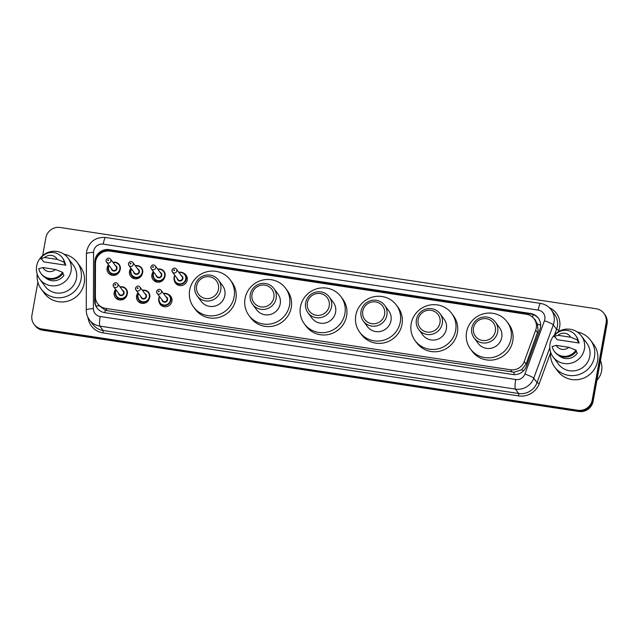 <?xml version="1.0" encoding="UTF-8"?>
<svg xmlns="http://www.w3.org/2000/svg" width="639" height="639" viewBox="0 0 639 639"><rect width="100%" height="100%" fill="white"/><g stroke="black" fill="none" stroke-linecap="round" stroke-linejoin="round"><path stroke-width="0.96" d="M168.448 294.411A6.638 6.454 143.3 0 1 166.907 306.6A6.638 6.454 143.3 0 1 158.951 301.488M140.109 302.79A6.638 6.454 143.3 0 1 140.037 301.72M149.366 298.501A6.638 6.454 143.3 0 1 137.728 300.849A6.638 6.454 143.3 0 1 138.04 292.798M117.712 299.395A6.638 6.454 143.3 0 1 117.64 298.325M126.969 295.106A6.638 6.454 143.3 0 1 115.332 297.454A6.638 6.454 143.3 0 1 115.643 289.403M183.768 273.228A6.638 6.454 143.3 0 1 182.219 285.417A6.638 6.454 143.3 0 1 174.263 280.305M155.421 281.615A6.638 6.454 143.3 0 1 155.349 280.537M164.678 277.318A6.638 6.454 143.3 0 1 153.04 279.666A6.638 6.454 143.3 0 1 153.352 271.615M133.024 278.213A6.638 6.454 143.3 0 1 132.952 277.142M142.289 273.923A6.638 6.454 143.3 0 1 130.644 276.272A6.638 6.454 143.3 0 1 130.963 268.22M110.627 274.818A6.638 6.454 143.3 0 1 110.563 273.748M119.892 270.529A6.638 6.454 143.3 0 1 108.247 272.877A6.638 6.454 143.3 0 1 108.566 264.826M96.066 306.097A12.437 2.332 0.2 0 1 99.253 305.769L105.275 310.219L107.248 310.69L514.219 372.21L521.584 369.789L526.073 364.086L538.126 330.643L537.399 324.005L535.738 321.066A4.146 4.034 -36.7 0 0 533.829 318.51M535.706 330.219A12.437 12.101 -36.7 0 0 526.312 314.228L109.972 251.111A12.437 12.101 -36.7 0 0 95.475 263.484L95.379 296.576A12.437 12.101 -36.7 0 0 105.523 308.373L510.465 369.757A12.437 12.101 -36.7 0 0 524.204 361.586L535.706 330.219L537.575 332.727M540.466 327.4A12.437 12.101 -36.7 0 0 530.514 313.469L109.309 249.625A12.437 12.101 -36.7 0 0 94.82 261.998L94.7 300.873A12.437 12.101 -36.7 0 0 104.852 312.671L512.654 374.494A12.437 12.101 -36.7 0 0 526.392 366.315L539.907 329.468A12.437 12.101 -36.7 0 0 540.466 327.4M97.28 308.325A12.437 12.101 143.3 0 1 95.163 301.488L95.275 262.613A12.437 12.101 143.3 0 1 109.772 250.24L530.977 314.092A12.437 12.101 143.3 0 1 538.541 318.438M42.653 255.584L45.864 237.748A12.437 12.101 143.3 0 1 60.17 227.5L596.179 308.757A12.437 12.101 143.3 0 1 606.131 322.679L592.217 400.022A12.437 12.101 143.3 0 1 577.912 410.262L41.902 329.013A12.437 12.101 143.3 0 1 31.95 315.091L37.869 282.198M603.983 313.406L604.901 314.644A12.437 12.101 143.3 0 1 607.05 323.909L593.136 401.252L592.673 400.637A12.437 12.101 143.3 0 1 578.375 410.885L42.366 329.628A12.437 12.101 143.3 0 1 34.562 324.979A12.437 12.101 143.3 0 0 42.366 329.628L578.375 410.885A12.437 12.101 143.3 0 0 592.673 400.637L606.587 323.294L592.673 400.637L592.217 400.022M604.438 314.021A12.437 12.101 143.3 0 1 606.587 323.294A12.437 12.101 143.3 0 0 604.438 314.021M593.136 401.252A12.437 12.101 143.3 0 1 578.83 411.5L42.821 330.243A12.437 12.101 143.3 0 1 35.017 325.594L34.099 324.356M600.452 360.564A18.659 18.156 143.3 0 1 601.611 370.876A18.659 18.156 143.3 0 1 596.906 380.301M577.344 332.016A22.389 21.782 143.3 0 1 590.58 340.252A22.389 21.782 143.3 0 1 594.454 356.945A22.389 21.782 143.3 0 1 577.576 374.941A22.389 21.782 143.3 0 1 554.668 367.01A22.389 21.782 143.3 0 1 550.562 351.977M590.58 340.252L593.687 344.413A22.389 21.782 143.3 0 1 597.553 361.107A22.389 21.782 143.3 0 1 580.675 379.103A22.389 21.782 143.3 0 1 557.775 371.171L554.668 367.01M550.051 343.782A17.62 17.141 143.3 0 1 563.334 329.62A17.62 17.141 143.3 0 1 581.362 335.858A17.62 17.141 143.3 0 1 584.413 348.998A17.62 17.141 143.3 0 1 571.122 363.16A17.62 17.141 143.3 0 1 553.094 356.921A17.62 17.141 143.3 0 1 550.051 343.782M581.362 335.858L586.762 343.103A17.62 17.141 143.3 0 1 589.805 356.235A17.62 17.141 143.3 0 1 576.522 370.404A17.62 17.141 143.3 0 1 558.494 364.166L553.094 356.921M576.138 351.466L577.344 353.095A12.437 12.101 143.3 0 1 558.63 355.364M568.846 347.296A8.291 8.067 143.3 0 1 556.226 345.379L568.846 347.296L575.939 350.148A13.267 12.908 143.3 0 1 552.12 346.538L556.226 345.379M575.939 350.148L576.506 350.915A13.267 12.908 143.3 0 1 554.868 352.009L554.293 351.234M577.44 340.715L579.158 343.023L557.112 339.684L555.387 337.368L553.933 336.465A13.267 12.908 143.3 0 1 577.744 340.076L578.319 340.851L577.44 340.715M578.287 340.715A12.437 12.101 143.3 0 1 579.158 343.023M558.039 335.315A8.291 8.067 143.3 0 1 570.659 337.224L558.039 335.315L553.933 336.465M570.659 337.224L577.744 340.076M575.571 335.379L576.146 336.154A13.267 12.908 143.3 0 1 578.319 340.851M473.523 327.951A11.198 10.895 143.3 0 1 486.399 318.725A11.198 10.895 143.3 0 1 495.353 331.258A11.198 10.895 143.3 0 1 482.485 340.475A11.198 10.895 143.3 0 1 473.523 327.951M471.79 328.023A13.267 12.908 143.3 0 1 495.369 322.056A13.267 12.908 143.3 0 1 487.661 342.616A13.267 12.908 143.3 0 1 471.79 328.023M474.09 337.919L478.164 343.391A13.267 12.908 -36.7 0 0 501.743 337.416A13.267 12.908 -36.7 0 0 499.442 327.527L495.369 322.056M466.574 332.088A22.804 22.189 143.3 0 1 483.771 313.749A22.804 22.189 143.3 0 1 507.094 321.832A22.804 22.189 143.3 0 1 511.04 338.83A22.804 22.189 143.3 0 1 493.843 357.161A22.804 22.189 143.3 0 1 470.52 349.086A22.804 22.189 143.3 0 1 466.574 332.088M507.094 321.832L508.812 324.141A22.804 22.189 143.3 0 1 512.758 341.138A22.804 22.189 143.3 0 1 495.56 359.477A22.804 22.189 143.3 0 1 472.237 351.394L470.52 349.086M418.146 319.556A11.198 10.895 143.3 0 1 431.021 310.33A11.198 10.895 143.3 0 1 439.975 322.863A11.198 10.895 143.3 0 1 427.108 332.08A11.198 10.895 143.3 0 1 418.146 319.556M416.412 319.628A13.267 12.908 143.3 0 1 439.991 313.661A13.267 12.908 143.3 0 1 432.276 334.221A13.267 12.908 143.3 0 1 416.412 319.628M418.705 329.524L422.786 334.988A13.267 12.908 -36.7 0 0 446.357 329.021A13.267 12.908 -36.7 0 0 444.065 319.133L439.991 313.661M411.189 323.693A22.804 22.189 143.3 0 1 428.386 305.354A22.804 22.189 143.3 0 1 451.717 313.437A22.804 22.189 143.3 0 1 455.655 330.435A22.804 22.189 143.3 0 1 438.458 348.766A22.804 22.189 143.3 0 1 415.134 340.691A22.804 22.189 143.3 0 1 411.189 323.693M451.717 313.437L453.434 315.746A22.804 22.189 143.3 0 1 457.38 332.743A22.804 22.189 143.3 0 1 440.183 351.083A22.804 22.189 143.3 0 1 416.86 342.999L415.134 340.691M362.768 311.161A11.198 10.895 143.3 0 1 375.636 301.935A11.198 10.895 143.3 0 1 384.598 314.468A11.198 10.895 143.3 0 1 371.722 323.685A11.198 10.895 143.3 0 1 362.768 311.161M361.035 311.233A13.267 12.908 143.3 0 1 384.606 305.266A13.267 12.908 143.3 0 1 376.898 325.826A13.267 12.908 143.3 0 1 361.035 311.233M363.327 321.121L367.401 326.593A13.267 12.908 -36.7 0 0 390.98 320.626A13.267 12.908 -36.7 0 0 388.688 310.738L384.606 305.266M355.811 315.299A22.804 22.189 143.3 0 1 373.008 296.959A22.804 22.189 143.3 0 1 396.332 305.043A22.804 22.189 143.3 0 1 400.278 322.04A22.804 22.189 143.3 0 1 383.08 340.371A22.804 22.189 143.3 0 1 359.757 332.296A22.804 22.189 143.3 0 1 355.811 315.299M396.332 305.043L398.057 307.351A22.804 22.189 143.3 0 1 402.003 324.348A22.804 22.189 143.3 0 1 384.806 342.688A22.804 22.189 143.3 0 1 361.482 334.604L359.757 332.296M307.391 302.758A11.198 10.895 143.3 0 1 320.259 293.541A11.198 10.895 143.3 0 1 329.213 306.073A11.198 10.895 143.3 0 1 316.345 315.291A11.198 10.895 143.3 0 1 307.391 302.758M305.65 302.838A13.267 12.908 143.3 0 1 329.229 296.871A13.267 12.908 143.3 0 1 321.521 317.431A13.267 12.908 143.3 0 1 305.65 302.838M307.95 312.727L312.024 318.198A13.267 12.908 -36.7 0 0 335.603 312.231A13.267 12.908 -36.7 0 0 333.302 302.343L329.229 296.871M300.434 306.904A22.804 22.189 143.3 0 1 317.631 288.564A22.804 22.189 143.3 0 1 340.954 296.648A22.804 22.189 143.3 0 1 344.9 313.645A22.804 22.189 143.3 0 1 327.703 331.976A22.804 22.189 143.3 0 1 304.38 323.901A22.804 22.189 143.3 0 1 300.434 306.904M340.954 296.648L342.68 298.956A22.804 22.189 143.3 0 1 346.618 315.954A22.804 22.189 143.3 0 1 329.428 334.293A22.804 22.189 143.3 0 1 306.097 326.209L304.38 323.901M252.006 294.363A11.198 10.895 143.3 0 1 264.881 285.146A11.198 10.895 143.3 0 1 273.835 297.678A11.198 10.895 143.3 0 1 260.968 306.896A11.198 10.895 143.3 0 1 252.006 294.363M250.272 294.443A13.267 12.908 143.3 0 1 273.851 288.477A13.267 12.908 143.3 0 1 266.136 309.036A13.267 12.908 143.3 0 1 250.272 294.443M252.565 304.332L256.646 309.803A13.267 12.908 -36.7 0 0 280.217 303.837A13.267 12.908 -36.7 0 0 277.925 293.948L273.851 288.477M245.056 298.509A22.804 22.189 143.3 0 1 262.246 280.17A22.804 22.189 143.3 0 1 285.577 288.253A22.804 22.189 143.3 0 1 289.515 305.25A22.804 22.189 143.3 0 1 272.326 323.582A22.804 22.189 143.3 0 1 248.994 315.506A22.804 22.189 143.3 0 1 245.056 298.509M285.577 288.253L287.294 290.561A22.804 22.189 143.3 0 1 291.24 307.559A22.804 22.189 143.3 0 1 274.043 325.898A22.804 22.189 143.3 0 1 250.72 317.815L248.994 315.506M196.628 285.968A11.198 10.895 143.3 0 1 209.496 276.751A11.198 10.895 143.3 0 1 218.458 289.283A11.198 10.895 143.3 0 1 205.582 298.501A11.198 10.895 143.3 0 1 196.628 285.968M194.895 286.048A13.267 12.908 143.3 0 1 218.466 280.082A13.267 12.908 143.3 0 1 210.758 300.642A13.267 12.908 143.3 0 1 194.895 286.048M197.187 295.937L201.261 301.408A13.267 12.908 -36.7 0 0 224.84 295.442A13.267 12.908 -36.7 0 0 222.548 285.553L218.466 280.082M189.671 290.114A22.804 22.189 143.3 0 1 206.868 271.775A22.804 22.189 143.3 0 1 230.192 279.858A22.804 22.189 143.3 0 1 234.138 296.855A22.804 22.189 143.3 0 1 216.941 315.187A22.804 22.189 143.3 0 1 193.617 307.111A22.804 22.189 143.3 0 1 189.671 290.114M230.192 279.858L231.917 282.166A22.804 22.189 143.3 0 1 235.863 299.164A22.804 22.189 143.3 0 1 218.666 317.503A22.804 22.189 143.3 0 1 195.342 309.42L193.617 307.111M63.972 254.194A22.389 21.782 143.3 0 1 77.207 262.429A22.389 21.782 143.3 0 1 81.081 279.123A22.389 21.782 143.3 0 1 64.196 297.119A22.389 21.782 143.3 0 1 41.295 289.187A22.389 21.782 143.3 0 1 37.19 274.155M77.207 262.429L80.306 266.591A22.389 21.782 143.3 0 1 84.18 283.285A22.389 21.782 143.3 0 1 67.295 301.281A22.389 21.782 143.3 0 1 44.395 293.349L41.295 289.187M36.679 265.96A17.62 17.141 143.3 0 1 49.962 251.798A17.62 17.141 143.3 0 1 67.99 258.036A17.62 17.141 143.3 0 1 71.033 271.168A17.62 17.141 143.3 0 1 57.75 285.337A17.62 17.141 143.3 0 1 39.722 279.099A17.62 17.141 143.3 0 1 36.679 265.96M67.99 258.036L73.381 265.281A17.62 17.141 143.3 0 1 76.432 278.412A17.62 17.141 143.3 0 1 63.141 292.582A17.62 17.141 143.3 0 1 45.121 286.344L39.722 279.099M62.758 273.644L63.972 275.273A12.437 12.101 143.3 0 1 45.257 277.542M55.473 269.474A8.291 8.067 143.3 0 1 42.845 267.557L55.473 269.474L62.558 272.326A13.267 12.908 143.3 0 1 38.747 268.715L42.845 267.557M62.558 272.326L63.133 273.093A13.267 12.908 143.3 0 1 41.495 274.187L40.92 273.412M64.06 262.893L65.785 265.201L43.74 261.862L42.014 259.546L40.561 258.643A13.267 12.908 143.3 0 1 64.371 262.254L64.946 263.028L64.06 262.893M64.914 262.893A12.437 12.101 143.3 0 1 65.785 265.201M44.658 257.493A8.291 8.067 143.3 0 1 57.286 259.402L44.658 257.493L40.561 258.643M57.286 259.402L64.371 262.254M62.199 257.557L62.774 258.324A13.267 12.908 143.3 0 1 64.946 263.028M96.138 258.132A12.437 2.332 0.2 0 1 96.769 258.044M532.614 317.216A12.437 2.077 -81.4 0 1 533.166 314.636M513.852 374.614A12.437 2.077 -81.4 0 1 514.219 372.21M521.584 369.789A12.437 1.605 20.1 0 1 523.732 370.62M104.9 312.679A12.437 2.077 -81.4 0 1 105.275 310.219M537.399 324.005A12.437 1.605 20.1 0 1 540.666 325.251M107.488 250.991A12.437 2.077 -81.4 0 1 107.695 250.105M526.073 364.086L524.204 361.586M512.19 372.074L510.465 369.757M107.248 310.69L105.523 308.373M530.977 314.092L530.514 313.469M544.819 319.364A8.291 8.067 -36.7 0 0 538.19 310.083L103.23 244.146A8.291 8.067 -36.7 0 0 93.574 252.397L93.406 308.653A8.291 8.067 -36.7 0 0 100.171 316.513L515.737 379.51A8.291 8.067 -36.7 0 0 524.899 374.063L544.444 320.746A8.291 8.067 -36.7 0 0 544.819 319.364M551.185 309.771A16.59 16.135 143.3 0 1 554.053 322.136A16.59 16.135 143.3 0 1 553.31 324.892L556.577 329.285A16.59 16.135 -36.7 0 0 557.328 326.529A16.59 16.135 -36.7 0 0 554.46 314.164L551.185 309.771C548.494 306.265 544.955 304.148 540.578 303.429A8.291 1.382 98.6 0 0 538.19 310.083M540.578 303.429L105.627 237.492C95.682 236.941 89.372 241.462 86.688 251.055L86.425 253.915A8.291 1.55 0.2 0 1 93.574 252.397M549.316 307.671A18.659 18.156 143.3 0 1 559.636 327.216A18.659 18.156 143.3 0 1 558.798 330.323L558.262 331.777M550.483 352.976L539.244 383.64A18.659 18.156 143.3 0 1 518.636 395.9L103.071 332.903A18.659 18.156 143.3 0 1 87.99 317.511M577.912 410.262L578.83 411.5M606.131 322.679L607.05 323.909M41.902 329.013L42.821 330.243M544.444 320.746A8.291 1.07 20.1 0 1 553.31 324.892L533.757 378.208L537.032 382.601L549.804 347.768M524.899 374.063A8.291 1.07 20.1 0 1 533.757 378.208A16.59 16.135 143.3 0 1 515.433 389.111L518.708 393.504A16.59 16.135 -36.7 0 0 537.032 382.601L539.244 383.64M554.548 334.836L556.577 329.285L558.798 330.323M515.737 379.51A8.291 1.382 98.6 0 0 515.433 389.111L99.868 326.114L103.143 330.507L518.708 393.504L518.636 395.9M100.171 316.513A8.291 1.382 98.6 0 0 99.868 326.114A16.59 16.135 143.3 0 1 89.468 319.907L92.743 324.3A16.59 16.135 -36.7 0 0 103.143 330.507L103.071 332.903M86.425 253.915L86.265 310.171A8.291 1.55 0.2 0 1 93.406 308.653M105.627 237.492A8.291 1.382 98.6 0 0 103.23 244.146M95.163 301.488L94.7 300.873M95.275 262.613L94.82 261.998M109.772 250.24L109.309 249.625M178.8 272.318A6.222 6.055 143.3 0 1 186.189 279.171A6.222 6.055 143.3 0 1 175.134 281.967A6.222 6.055 143.3 0 1 174.814 275.289L174.056 277.318L175.134 281.967L177.107 284.619M175.022 275.569A5.807 5.647 -36.7 0 0 179.048 283.812A5.807 5.647 -36.7 0 0 185.725 279.035A5.807 5.647 -36.7 0 0 179.008 272.597M181.188 275.521A2.899 2.828 143.3 0 1 179.934 281.024A2.899 2.828 143.3 0 1 177.203 278.5M176.372 269.059C174.647 267.485 173.169 267.837 171.939 270.121L172.386 272.03L178.009 279.586A2.484 2.42 -36.7 0 0 182.434 278.468A2.484 2.42 -36.7 0 0 182.003 276.615L176.372 269.059A2.484 2.42 143.3 0 1 174.926 272.917A2.484 2.42 143.3 0 1 171.955 270.177M173.688 270.097A0.415 0.407 -36.7 0 0 174.024 270.561A0.415 0.407 -36.7 0 0 174.495 270.225A0.415 0.407 -36.7 0 0 174.167 269.762A0.415 0.407 -36.7 0 0 173.688 270.097M157.705 269.123A6.222 6.055 143.3 0 1 165.086 275.976A6.222 6.055 143.3 0 1 154.031 278.772A6.222 6.055 143.3 0 1 153.711 272.094L152.953 274.123L154.031 278.772L156.427 281.983M153.919 272.374A5.807 5.647 -36.7 0 0 157.953 280.617A5.807 5.647 -36.7 0 0 164.622 275.832A5.807 5.647 -36.7 0 0 157.913 269.402M160.093 272.326A2.899 2.828 143.3 0 1 158.831 277.829A2.899 2.828 143.3 0 1 156.1 275.297M155.277 265.864C153.544 264.282 152.066 264.642 150.836 266.918L151.283 268.835L156.914 276.383A2.484 2.42 -36.7 0 0 161.332 275.265A2.484 2.42 -36.7 0 0 160.9 273.412L155.277 265.864A2.484 2.42 143.3 0 1 153.831 269.714A2.484 2.42 143.3 0 1 150.852 266.982M152.585 266.902A0.415 0.407 -36.7 0 0 152.921 267.366A0.415 0.407 -36.7 0 0 153.4 267.022A0.415 0.407 -36.7 0 0 153.064 266.559A0.415 0.407 -36.7 0 0 152.585 266.902M155.828 281.176A7.46 7.261 -36.7 0 0 155.884 281.807M135.308 265.728A6.222 6.055 143.3 0 1 142.689 272.581A6.222 6.055 143.3 0 1 131.642 275.377A6.222 6.055 143.3 0 1 131.315 268.699L130.556 270.728L131.642 275.377L134.038 278.588M131.522 268.979A5.807 5.647 -36.7 0 0 135.556 277.222A5.807 5.647 -36.7 0 0 142.225 272.438A5.807 5.647 -36.7 0 0 135.516 266.008M137.697 268.931A2.899 2.828 143.3 0 1 136.434 274.435A2.899 2.828 143.3 0 1 133.703 271.902M132.88 262.469C131.155 260.888 129.669 261.247 128.439 263.524L128.886 265.441L134.517 272.989A2.484 2.42 -36.7 0 0 138.935 271.871A2.484 2.42 -36.7 0 0 138.503 270.017L132.88 262.469A2.484 2.42 143.3 0 1 131.434 266.319A2.484 2.42 143.3 0 1 128.463 263.587M130.196 263.508A0.415 0.407 -36.7 0 0 130.524 263.971A0.415 0.407 -36.7 0 0 131.003 263.627A0.415 0.407 -36.7 0 0 130.668 263.164A0.415 0.407 -36.7 0 0 130.196 263.508M133.431 277.781A7.46 7.261 -36.7 0 0 133.487 278.412M112.911 262.333A6.222 6.055 143.3 0 1 120.292 269.187A6.222 6.055 143.3 0 1 109.245 271.982A6.222 6.055 143.3 0 1 108.926 265.305L108.167 267.334L109.245 271.982L111.641 275.193M109.133 265.584A5.807 5.647 -36.7 0 0 113.159 273.827A5.807 5.647 -36.7 0 0 119.836 269.043A5.807 5.647 -36.7 0 0 113.119 262.613M115.3 265.536A2.899 2.828 143.3 0 1 114.046 271.04A2.899 2.828 143.3 0 1 111.314 268.508M110.483 259.075C108.758 257.493 107.28 257.852 106.042 260.129L106.497 262.046L112.121 269.594A2.484 2.42 -36.7 0 0 116.546 268.476A2.484 2.42 -36.7 0 0 116.114 266.623L110.483 259.075A2.484 2.42 143.3 0 1 109.037 262.925A2.484 2.42 143.3 0 1 106.066 260.193M107.799 260.113A0.415 0.407 -36.7 0 0 108.135 260.576A0.415 0.407 -36.7 0 0 108.606 260.233A0.415 0.407 -36.7 0 0 108.279 259.769A0.415 0.407 -36.7 0 0 107.799 260.113M111.034 274.387A7.46 7.261 -36.7 0 0 111.09 275.018M158.744 298.517A6.222 6.055 143.3 0 1 159.502 296.472L158.744 298.501L159.822 303.15A6.222 6.055 143.3 0 1 158.744 298.517M163.488 293.501A6.222 6.055 143.3 0 1 170.869 300.354A6.222 6.055 143.3 0 1 159.822 303.15L161.795 305.801M159.71 296.752A5.807 5.647 -36.7 0 0 163.736 304.995A5.807 5.647 -36.7 0 0 170.413 300.218A5.807 5.647 -36.7 0 0 163.696 293.78M165.876 296.704A2.899 2.828 143.3 0 1 164.622 302.207A2.899 2.828 143.3 0 1 161.883 299.675M161.06 290.242C159.335 288.668 157.857 289.02 156.619 291.304L157.074 293.213L162.697 300.769A2.484 2.42 -36.7 0 0 167.122 299.651A2.484 2.42 -36.7 0 0 166.691 297.798L161.06 290.242A2.484 2.42 143.3 0 1 159.614 294.1A2.484 2.42 143.3 0 1 156.643 291.36M159.183 291.408A0.415 0.407 -36.7 0 0 158.855 290.945A0.415 0.407 -36.7 0 0 158.376 291.28A0.415 0.407 -36.7 0 0 158.704 291.743A0.415 0.407 -36.7 0 0 159.183 291.408M137.641 295.314A6.222 6.055 143.3 0 1 138.399 293.277L137.641 295.306L138.719 299.955A6.222 6.055 143.3 0 1 137.641 295.314M148.695 292.518L144.949 290.218L142.385 290.298A6.222 6.055 143.3 0 1 149.774 297.159A6.222 6.055 143.3 0 1 138.719 299.955L141.115 303.166M138.607 293.557A5.807 5.647 -36.7 0 0 142.633 301.8A5.807 5.647 -36.7 0 0 149.31 297.015A5.807 5.647 -36.7 0 0 142.593 290.585M144.773 293.509A2.899 2.828 143.3 0 1 143.519 299.012A2.899 2.828 143.3 0 1 140.788 296.48M139.957 287.047C138.232 285.465 136.754 285.825 135.524 288.101L135.971 290.018L141.594 297.566A2.484 2.42 -36.7 0 0 146.019 296.448A2.484 2.42 -36.7 0 0 145.588 294.595L139.957 287.047A2.484 2.42 143.3 0 1 138.511 290.897A2.484 2.42 143.3 0 1 135.54 288.165M138.08 288.205A0.415 0.407 -36.7 0 0 137.752 287.742A0.415 0.407 -36.7 0 0 137.273 288.085A0.415 0.407 -36.7 0 0 137.609 288.548A0.415 0.407 -36.7 0 0 138.08 288.205M140.516 302.359A7.46 7.261 -36.7 0 0 140.564 302.99M119.996 286.911A6.222 6.055 143.3 0 1 127.377 293.764A6.222 6.055 143.3 0 1 116.322 296.56A6.222 6.055 143.3 0 1 116.002 289.882M116.21 290.162A5.807 5.647 -36.7 0 0 120.244 298.405A5.807 5.647 -36.7 0 0 126.913 293.62A5.807 5.647 -36.7 0 0 120.204 287.191M122.384 290.114A2.899 2.828 143.3 0 1 121.122 295.617A2.899 2.828 143.3 0 1 118.391 293.085M117.568 283.652C115.835 282.071 114.357 282.43 113.127 284.706L113.574 286.623L119.205 294.172A2.484 2.42 -36.7 0 0 123.623 293.053A2.484 2.42 -36.7 0 0 123.191 291.2L117.568 283.652A2.484 2.42 143.3 0 1 116.122 287.502A2.484 2.42 143.3 0 1 113.143 284.77M115.691 284.81A0.415 0.407 -36.7 0 0 115.355 284.347A0.415 0.407 -36.7 0 0 114.876 284.69A0.415 0.407 -36.7 0 0 115.212 285.154A0.415 0.407 -36.7 0 0 115.691 284.81M118.119 298.964A7.46 7.261 -36.7 0 0 118.175 299.595M535.841 321.193L534.116 318.885M99.484 306.081L97.727 303.725M86.265 310.171C86.281 313.765 87.351 317.016 89.468 319.907M178.8 272.31L181.364 272.23L185.11 274.538L187.083 277.182M164.007 271.335L160.269 269.035L157.697 269.115M141.618 267.941L137.872 265.64L135.3 265.72M119.221 264.546L115.475 262.246L112.911 262.325M171.771 298.365L169.798 295.721L166.052 293.413L163.48 293.493M126.298 289.124L122.56 286.823L119.988 286.903M115.994 289.874L115.244 291.911L116.322 296.56L118.718 299.771"/></g></svg>
